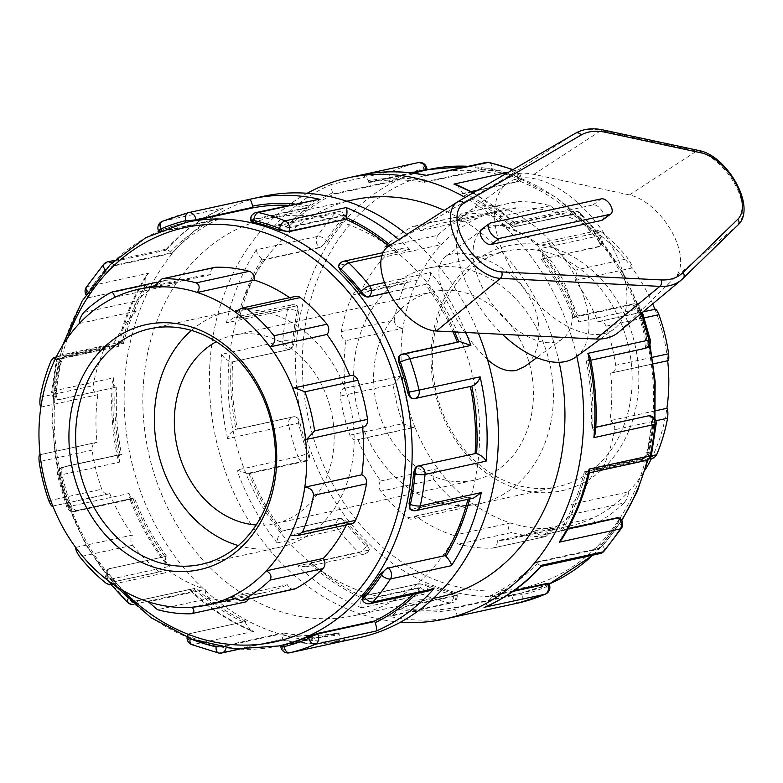 <?xml version="1.0" encoding="UTF-8"?>
<svg xmlns="http://www.w3.org/2000/svg" width="783" height="783" viewBox="0 0 783 783"><rect width="100%" height="100%" fill="white"/><g stroke="black" fill="none" stroke-linecap="round" stroke-linejoin="round"><path stroke-width="0.59" stroke-dasharray="3.92 2.94" d="M618.609 332.227A95.643 51.492 53.8 0 0 620.214 330.788L675.044 277.476A50.484 27.18 53.8 0 0 671.902 231.915A50.484 27.18 53.8 0 0 629.473 194.928L533.879 174.384A95.643 51.492 53.8 0 0 506.63 177.389L389.259 245.705A50.484 27.18 53.8 0 0 388.72 246.038M481.408 229.468A9.034 4.864 -126.2 0 1 482.465 228.998L593.025 204.911A9.034 4.864 -126.2 0 1 601.833 210.666A9.034 4.864 -126.2 0 1 602.646 219.954M510.154 267.16A90.329 48.634 -126.2 0 1 507.325 183.281A90.329 48.634 -126.2 0 1 611.288 245.128A90.329 48.634 -126.2 0 1 614.117 328.997A90.329 48.634 -126.2 0 1 510.154 267.16M576.131 356.833A90.329 48.634 53.8 0 0 573.303 272.964A90.329 48.634 53.8 0 0 469.34 211.116A90.329 48.634 53.8 0 0 502.451 334.331M560.657 275.714A67.749 36.478 -126.2 0 1 562.781 338.618A67.749 36.478 -126.2 0 1 554.844 342.132A67.749 36.478 -126.2 0 1 488.827 298.989A67.749 36.478 -126.2 0 1 482.69 229.331A67.749 36.478 -126.2 0 1 560.657 275.714M614.616 429.74A7.233 5.931 -102.3 0 0 609.908 420.725A161.562 132.415 -102.3 0 0 610.681 373.109A7.233 5.931 -102.3 0 0 611.308 373.021A7.233 5.931 -102.3 0 0 615.673 365.289A168.795 138.346 -102.3 0 0 605.983 326.208A7.233 5.931 -102.3 0 0 598.956 321.48A7.233 5.931 -102.3 0 0 597.958 321.813A161.562 132.415 -102.3 0 0 575.104 280.412A7.233 5.931 -102.3 0 0 575.045 270.174A168.795 138.346 -102.3 0 0 548.433 243.493A7.233 5.931 -102.3 0 0 543.872 242.299A7.233 5.931 -102.3 0 0 540.172 245.382A161.562 132.415 -102.3 0 0 502.412 226.003A7.233 5.931 -102.3 0 0 497.332 217.263A168.795 138.346 -102.3 0 0 463.967 213.172A7.233 5.931 -102.3 0 0 463.027 213.279A7.233 5.931 -102.3 0 0 458.613 220.63A161.562 132.415 -102.3 0 0 443.55 222.822A161.562 132.415 -102.3 0 0 420.373 230.691A7.233 5.931 -102.3 0 0 413.483 226.307A7.233 5.931 -102.3 0 0 412.21 226.776A168.795 138.346 -102.3 0 0 384.835 246.841A7.233 5.931 -102.3 0 0 384.443 257.02A161.562 132.415 -102.3 0 0 360.327 292.656A7.233 5.931 -102.3 0 0 356.04 291.677A7.233 5.931 -102.3 0 0 352.193 295.083A168.795 138.346 -102.3 0 0 341.271 331.63A7.233 5.931 -102.3 0 0 345.988 340.644A161.562 132.415 -102.3 0 0 345.205 388.26A7.233 5.931 -102.3 0 0 344.579 388.348A7.233 5.931 -102.3 0 0 340.214 396.081A168.795 138.346 -102.3 0 0 349.903 435.152A7.233 5.931 -102.3 0 0 356.931 439.889A7.233 5.931 -102.3 0 0 357.929 439.557A161.562 132.415 -102.3 0 0 380.783 480.958A7.233 5.931 -102.3 0 0 380.841 491.195A168.795 138.346 -102.3 0 0 407.454 517.876A7.233 5.931 -102.3 0 0 412.015 519.06A7.233 5.931 -102.3 0 0 415.714 515.987A161.562 132.415 -102.3 0 0 453.474 535.357A7.233 5.931 -102.3 0 0 458.564 544.107A168.795 138.346 -102.3 0 0 491.92 548.198A7.233 5.931 -102.3 0 0 492.859 548.08A7.233 5.931 -102.3 0 0 497.274 540.73A161.562 132.415 -102.3 0 0 512.336 538.538A161.562 132.415 -102.3 0 0 535.513 530.678A7.233 5.931 -102.3 0 0 542.404 535.063A7.233 5.931 -102.3 0 0 543.686 534.583A168.795 138.346 -102.3 0 0 571.052 514.529A7.233 5.931 -102.3 0 0 571.443 504.35A161.562 132.415 -102.3 0 0 595.56 468.704A7.233 5.931 -102.3 0 0 599.847 469.683A7.233 5.931 -102.3 0 0 603.693 466.286A168.795 138.346 -102.3 0 0 614.616 429.74L655.86 420.755M655.42 410.811L609.908 420.725M651.515 458.427A161.562 132.415 -102.3 0 0 652.552 456.293L654.138 457.859M595.56 468.704L652.552 456.293A161.562 132.415 -102.3 0 0 666.901 408.315M655.244 309.216L654.95 309.393A161.562 132.415 -102.3 0 1 667.674 360.699L610.681 373.109M363.195 427.068A7.233 5.931 77.7 0 1 362.558 427.166L305.566 439.586M571.052 514.529L624.002 502.999C627.026 499.192 628.504 495.502 628.436 491.93L571.443 504.35M624.002 502.999A168.795 138.346 77.7 0 1 596.626 523.054L543.686 534.583M491.92 548.198L545.859 536.541L554.266 528.319A161.562 132.415 -102.3 0 0 569.329 526.127A161.562 132.415 -102.3 0 0 592.506 518.268L595.452 523.504L596.626 523.054M535.513 530.678L592.506 518.268A161.562 132.415 -102.3 0 0 628.436 491.93A161.562 132.415 -102.3 0 0 645.202 469.859M351.724 523.739A7.233 5.931 77.7 0 1 347.437 522.76L290.444 535.18M407.454 517.876L460.394 506.347L466.11 507.276L472.707 503.567A161.562 132.415 -102.3 0 0 510.467 522.946A161.562 132.415 -102.3 0 0 554.266 528.319L497.274 540.73M544.87 536.658A168.795 138.346 77.7 0 1 511.505 532.567L458.564 544.107M453.474 535.357L510.467 522.946C507.707 527.262 508.05 530.463 511.505 532.567M192.158 607.207L249.151 594.786A7.233 5.931 77.7 0 1 248.426 599.103M244.746 602.137A7.233 5.931 77.7 0 1 243.797 602.244A168.795 138.346 -102.3 0 1 210.441 598.153A7.233 5.931 77.7 0 1 205.352 589.413L148.359 601.833M294.281 589.11A7.233 5.931 77.7 0 1 287.39 584.735L230.398 597.155M349.903 435.152L402.854 423.623L413.218 427.626L414.921 427.136A161.562 132.415 -102.3 0 0 437.775 468.547A161.562 132.415 -102.3 0 0 472.707 503.567L415.714 515.987M460.394 506.347A168.795 138.346 77.7 0 1 433.792 479.666L380.841 491.195M380.783 480.958L437.775 468.547C433.205 471.542 431.873 475.252 433.792 479.666M110.599 582.454L167.591 570.044A7.233 5.931 77.7 0 1 163.892 573.117A7.233 5.931 77.7 0 1 159.331 571.933A168.795 138.346 -102.3 0 1 132.719 545.252A7.233 5.931 77.7 0 1 132.66 535.014L75.667 547.434M341.271 331.63L394.211 320.09C394.593 324.945 397.519 327.656 402.981 328.224A161.562 132.415 -102.3 0 0 402.198 375.84A161.562 132.415 -102.3 0 0 414.921 427.136L357.929 439.557M402.854 423.623A168.795 138.346 77.7 0 1 393.164 384.541L340.214 396.081M345.205 388.26L402.198 375.84L401.141 376.026L393.164 384.541M52.813 506.024L109.806 493.613A7.233 5.931 77.7 0 1 108.817 493.946A7.233 5.931 77.7 0 1 101.79 489.209A168.795 138.346 -102.3 0 1 92.091 450.137A7.233 5.931 77.7 0 1 96.456 442.405A7.233 5.931 77.7 0 1 97.082 442.307L40.09 454.727M384.835 246.841L437.785 235.301C435.74 238.893 436.953 241.996 441.436 244.599A161.562 132.415 -102.3 0 0 417.319 280.245A161.562 132.415 -102.3 0 0 402.981 328.224L345.988 340.644M394.211 320.09A168.795 138.346 77.7 0 1 405.144 283.544L352.193 295.083M360.327 292.656L417.319 280.245L410.341 279.854L405.144 283.544M40.873 407.111L97.865 394.691A7.233 5.931 77.7 0 1 93.148 385.686A168.795 138.346 -102.3 0 1 104.07 349.14A7.233 5.931 77.7 0 1 107.927 345.734A7.233 5.931 77.7 0 1 112.204 346.712L55.211 359.133M463.967 213.172L516.917 201.642C513.403 202.552 512.973 204.745 515.615 208.219A161.562 132.415 -102.3 0 0 500.552 210.412A161.562 132.415 -102.3 0 0 477.376 218.271A161.562 132.415 -102.3 0 0 441.436 244.599L384.443 257.02M437.785 235.301A168.795 138.346 77.7 0 1 465.151 215.247L412.21 226.776M420.373 230.691L477.376 218.271L466.531 214.748L465.151 215.247M79.328 323.487L136.32 311.076A7.233 5.931 77.7 0 1 136.712 300.887A168.795 138.346 -102.3 0 1 164.087 280.833A7.233 5.931 77.7 0 1 165.36 280.363A7.233 5.931 77.7 0 1 172.26 284.738L115.258 297.158M548.433 243.493L601.383 231.954L597.967 230.515L597.165 232.962A161.562 132.415 -102.3 0 0 559.405 213.593L550.273 205.733A168.795 138.346 77.7 0 0 516.917 201.642L463.027 213.279M502.412 226.003L559.405 213.593A161.562 132.415 -102.3 0 0 515.615 208.219L458.613 220.63M153.497 287.107L210.5 274.686A7.233 5.931 77.7 0 1 214.904 267.336M652.66 303.873A161.562 132.415 -102.3 0 0 632.096 267.992A161.562 132.415 -102.3 0 0 597.165 232.962L540.172 245.382M601.383 231.954A168.795 138.346 77.7 0 1 627.995 258.635L575.045 270.174M235.057 311.849L292.049 299.439A7.233 5.931 77.7 0 1 295.759 296.356M346.399 524.904A161.562 132.415 -102.3 0 0 347.437 522.76M249.151 594.786A161.562 132.415 -102.3 0 0 264.214 592.594A161.562 132.415 -102.3 0 0 287.39 584.735M167.591 570.044A161.562 132.415 -102.3 0 0 205.352 589.413M109.806 493.613A161.562 132.415 -102.3 0 0 132.66 535.014M97.865 394.691A161.562 132.415 -102.3 0 0 97.082 442.307M136.32 311.076A161.562 132.415 -102.3 0 0 112.204 346.712M210.5 274.686A161.562 132.415 -102.3 0 0 195.437 276.879A161.562 132.415 -102.3 0 0 172.26 284.738M292.049 299.439A161.562 132.415 -102.3 0 0 289.602 297.697M654.911 309.285A161.562 132.415 -102.3 0 1 654.95 309.393L597.958 321.813M575.104 280.412L632.096 267.992C632.253 265.956 630.883 262.834 627.995 258.635M292.842 388.28L349.844 375.869A7.233 5.931 77.7 0 1 350.833 375.537M487.515 359.554C475.183 347.906 464.045 332.971 454.111 314.737C437.707 286.461 434.516 267.306 444.529 257.294C459.044 244.962 510.819 261.512 529.964 298.215C544.821 324.426 540.094 355.756 524.62 366.591M614.195 308.796A120.572 98.815 -102.3 0 0 506.572 251.049A120.572 98.815 -102.3 0 0 435.691 389.885A120.572 98.815 -102.3 0 0 557.907 486.664A120.572 98.815 -102.3 0 0 614.195 308.796M620.175 305.81A125.388 102.769 77.7 0 1 543.784 492.722A125.388 102.769 77.7 0 1 440.858 306.27A125.388 102.769 77.7 0 1 620.175 305.81M535.474 325.953A120.572 98.815 -102.3 0 0 427.851 268.197A120.572 98.815 -102.3 0 0 356.96 407.043A120.572 98.815 -102.3 0 0 479.186 503.812A120.572 98.815 -102.3 0 0 535.474 325.953M238.326 545.565A120.572 98.815 -102.3 0 0 279.913 547.219A120.572 98.815 -102.3 0 0 336.201 369.361A120.572 98.815 -102.3 0 0 228.587 311.614A120.572 98.815 -102.3 0 0 191.453 330.416M289.661 349.502L289.191 349.502A7.233 4.081 89.9 0 0 292.734 341.447L294.242 341.437C293.664 345.822 292.137 348.513 289.661 349.502L232.179 361.922A7.233 5.931 77.7 0 1 231.142 361.824C226.6 360.17 223.439 357.665 221.658 354.288L282.722 340.987A7.233 1.478 -175 0 1 292.734 341.447A218.594 179.16 -102.3 0 1 297.354 311.017A7.233 2.016 12.3 0 0 287.488 309.559L226.424 322.86L234.205 317.369L237.856 317.575A7.233 5.931 77.7 0 1 238.825 318.094L239.246 318.368A216.793 177.682 77.7 0 1 263.078 260.064L262.657 259.79A7.233 5.931 77.7 0 1 261.757 259.085C258.331 255.336 256.511 252.224 256.295 249.757L317.36 236.456A7.233 3.21 -147.1 0 1 326.266 240.264L327.637 241.164L320.09 247.643L263.078 260.064M231.142 361.824A218.594 179.16 -102.3 0 0 235.937 429.28L292.95 416.859A7.233 7.233 0 0 1 294.467 416.693L294.437 416.742C296.982 416.664 298.852 418.758 300.046 423.035L298.538 423.045A7.233 4.081 89.9 0 0 294.467 416.693A7.233 4.081 89.9 0 0 293.977 416.742A7.233 5.931 -102.3 0 0 292.95 416.859L292.95 416.859A7.233 5.931 -102.3 0 0 288.712 425.296L227.647 438.597C228.89 434.281 231.651 431.179 235.937 429.28L235.937 429.28A7.233 5.931 77.7 0 1 236.955 429.172L237.425 429.162A216.793 177.682 77.7 0 1 232.639 361.922M247.888 473.823L304.969 461.383A7.233 7.233 0 0 0 307.699 460.15L249.836 472.952A7.233 5.931 77.7 0 1 248.945 473.48L247.888 473.823L236.887 469.996L297.951 456.685A7.233 5.931 -102.3 0 0 304.969 461.383A7.233 5.931 -102.3 0 0 306.848 460.531A7.233 3.895 53.8 0 0 307.699 460.15A7.233 3.895 53.8 0 0 307.474 453.435A218.594 179.16 -102.3 0 1 298.538 423.045L288.712 425.296A225.827 185.091 77.7 0 0 297.951 456.685A7.233 0.656 160.2 0 0 307.474 453.435L308.717 452.525A216.793 177.682 -102.3 0 1 300.046 423.035M298.724 311.918L297.354 311.017A7.233 3.171 123.4 0 0 297.286 305.859L298.724 311.918A216.793 177.682 -102.3 0 0 294.242 341.437M576.777 356.363A225.827 185.091 -102.3 0 0 550.028 285.932A225.827 185.091 -102.3 0 0 465.161 197.453M307.171 193.284A225.827 185.091 -102.3 0 0 215.677 437.824A225.827 185.091 -102.3 0 0 400.602 622.142M62.043 474.889C61.299 470.514 62.131 467.823 64.529 466.834L121.081 454.414A7.233 5.931 -102.3 0 0 120.063 454.522L117.685 458.231L119.877 462.078L58.803 475.379A7.233 5.931 77.7 0 1 63.041 466.942A7.233 5.931 77.7 0 1 64.069 466.834A7.233 4.081 89.9 0 0 60.526 474.899L62.043 474.889A216.793 177.682 -102.3 0 0 70.715 504.369C72.467 508.47 74.669 510.457 77.331 510.33L134.343 497.91L76.949 510.614A7.233 5.931 77.7 0 1 75.06 511.475L75.06 511.475A7.233 5.931 77.7 0 1 68.043 506.777L129.107 493.476L129.205 497.43L132.131 499.035L133.061 498.722A7.233 5.931 -102.3 0 0 133.962 498.194M113.878 377.768L112.321 382.417L115.267 387.066A7.233 5.931 -102.3 0 0 116.305 387.174L59.283 399.594A7.233 5.931 77.7 0 1 52.813 391.079L113.878 377.768A225.827 185.091 -102.3 0 0 119.877 462.078M70.715 504.369L69.472 505.289A7.233 0.656 160.2 0 0 66.712 506.855A7.233 0.656 160.2 0 0 68.043 506.777A225.827 185.091 -102.3 0 1 58.803 475.379L57.531 475.633A7.233 7.233 0 0 1 63.041 466.942L120.053 454.522A218.594 179.16 -102.3 0 1 115.267 387.066M132.131 499.035L75.06 511.475A7.233 7.233 0 0 1 66.712 506.855L57.531 475.633L60.526 474.899A218.594 179.16 77.7 0 0 69.472 505.289A7.233 3.895 53.8 0 0 76.949 510.614L77.331 510.33M122.951 343.336A7.233 5.931 -102.3 0 0 121.982 342.817L119.407 342.377L118.194 343.58L118.654 346.34L57.58 359.642A7.233 5.931 77.7 0 1 61.857 354.914A7.233 5.931 77.7 0 1 65.938 355.756L122.951 343.336L66.359 356.04C63.756 356.989 61.877 359.573 60.722 363.772A216.793 177.682 -102.3 0 0 56.239 393.291L54.732 393.291A7.233 4.081 89.9 0 0 58.794 399.643L58.794 399.643A7.233 4.081 89.9 0 0 59.283 399.594L116.305 387.174M56.239 393.291C56.112 397.578 57.286 399.673 59.753 399.594L58.794 399.643A7.233 7.233 0 0 1 51.57 391.774A7.233 1.478 -175 0 1 52.813 391.079A225.827 185.091 -102.3 0 1 57.58 359.642A7.233 2.016 12.3 0 0 56.327 360.444L56.327 360.444A7.233 2.016 12.3 0 0 59.342 362.872L60.722 363.772M66.359 356.04L65.938 355.756A7.233 3.171 123.4 0 0 59.342 362.872A218.594 179.16 77.7 0 0 54.732 393.291A7.233 1.478 -175 0 1 51.57 391.774L56.327 360.444A7.233 7.233 0 0 1 61.857 354.914L119.407 342.377M478.364 333.127A225.827 185.091 -102.3 0 0 464.75 304.509A225.827 185.091 -102.3 0 0 406.798 234.45M263.176 196.347A225.827 185.091 -102.3 0 0 130.399 456.401A225.827 185.091 -102.3 0 0 359.319 637.646M320.09 247.643L319.67 247.369A7.233 3.171 123.4 0 0 326.266 240.264A218.594 179.16 -102.3 0 1 343.199 217.948A7.233 3.563 41.6 0 0 334.86 213.407L273.796 226.718L278.591 224.623L286.392 226.639A7.233 5.931 77.7 0 1 287.048 227.647L287.322 228.137A216.793 177.682 77.7 0 1 333.372 194.39L333.098 193.9A7.233 5.931 77.7 0 1 332.589 192.784C331.043 187.969 330.69 185.179 331.522 184.406L392.596 171.105A7.233 5.931 -102.3 0 0 390.12 181.48A7.233 1.419 151.1 0 0 399.085 176.997L399.956 178.573L390.384 181.969L333.372 194.39M234.205 317.369L291.756 304.832A7.233 7.233 0 0 1 297.286 305.859A7.233 3.171 123.4 0 0 295.847 305.673A7.233 5.931 -102.3 0 0 291.756 304.832A7.233 5.931 -102.3 0 0 287.488 309.559A225.827 185.091 77.7 0 0 282.722 340.987A7.233 5.931 -102.3 0 0 289.191 349.502L232.179 361.922M297.775 306.182L296.268 305.947L239.246 318.368M344.07 219.524L343.199 217.948A7.233 1.419 151.1 0 0 345.479 215.335L345.841 215.981L344.07 219.524A216.793 177.682 -102.3 0 0 327.637 241.164M148.525 273.238L145.844 276.282L145.883 284.327A7.233 5.931 -102.3 0 0 146.783 285.032L89.761 297.452A7.233 5.931 77.7 0 1 87.451 286.549L148.525 273.238A225.827 185.091 -102.3 0 0 118.654 346.34M111.998 262.843A7.233 5.931 77.7 0 1 114.161 265.32L171.174 252.899L171.438 253.379L114.426 265.799L106.057 271.378A216.793 177.682 -102.3 0 0 89.634 293.018L88.264 292.108A7.233 3.171 123.4 0 0 88.332 297.266A7.233 3.171 123.4 0 0 89.761 297.452L146.783 285.032M89.634 293.018L88.822 297.599L90.182 297.736M104.55 270.536A218.594 179.16 77.7 0 0 88.264 292.108A7.233 3.21 -147.1 0 1 87.941 291.795M86.238 287.302A7.233 3.21 -147.1 0 1 87.451 286.549A225.827 185.091 -102.3 0 1 104.951 263.499A7.233 3.563 41.6 0 0 103.836 264.116M278.591 224.623L337.61 211.762A7.233 7.233 0 0 1 345.479 215.335A7.233 1.419 151.1 0 0 344.07 215.227A7.233 5.931 -102.3 0 0 337.61 211.762L337.61 211.762A7.233 5.931 -102.3 0 0 334.86 213.407A225.827 185.091 77.7 0 0 317.36 236.456A7.233 5.931 -102.3 0 0 319.67 247.369L262.657 259.79M345.841 215.981L344.334 215.707L287.322 228.137M392.596 171.105A7.233 4.091 -113.4 0 1 399.085 176.997A218.594 179.16 -102.3 0 1 423.799 168.785A7.233 4.14 76.7 0 0 418.122 162.619A225.827 185.091 77.7 0 0 392.596 171.105M425.766 170.205L423.926 170.606A216.793 177.682 -102.3 0 0 399.956 178.573M114.426 265.799L114.161 265.32A7.233 1.419 151.1 0 0 105.265 269.753M158.763 231.259A7.233 1.419 151.1 0 0 158.792 231.465A7.233 1.419 151.1 0 0 160.212 231.572A7.233 5.931 77.7 0 1 162.688 221.188L223.752 207.887L222.675 208.307L216.715 218.026A7.233 5.931 -102.3 0 0 217.224 219.152L160.212 231.572L160.476 232.052L217.488 219.632L217.224 219.152M171.174 252.899A7.233 5.931 -102.3 0 0 170.518 251.881L166.72 248.994L166.016 250.198L104.951 263.499A7.233 5.931 77.7 0 1 107.702 261.855M189.232 221.706L185.923 222.45A216.793 177.682 -102.3 0 0 161.944 230.417C158.822 231.856 158.332 232.404 160.476 232.052L159.155 232.111L158.792 231.465A7.233 7.233 0 0 1 158.704 231.288M162.247 221.325A7.233 4.091 -113.4 0 1 162.688 221.188A225.827 185.091 -102.3 0 1 188.223 212.702L188.39 212.663M486.086 162.424A7.233 5.931 -102.3 0 0 481.653 169.51A7.233 0.724 175.9 0 1 491.675 168.609L491.812 170.43L481.692 170.068L424.68 182.488L424.64 181.93A7.233 5.931 77.7 0 1 424.64 180.697C425.257 176.136 426.099 174.482 427.185 175.744M359.7 175.323A225.827 185.091 77.7 0 0 357.058 175.921C362.372 174.648 366.199 176.292 368.529 180.844A7.233 5.931 77.7 0 1 368.705 182.077L368.744 182.635A216.793 177.682 77.7 0 1 424.68 182.488M423.926 170.606L423.799 168.785A7.233 0.724 175.9 0 1 426.97 169.157M426.246 170.068L427.019 169.911L426.246 170.068M489.209 162.433A7.233 3.876 -77.4 0 1 491.675 168.609A218.594 179.16 -102.3 0 1 517.553 176.694A7.233 3.621 112 0 0 516.212 170.86L516.212 170.86A7.233 3.621 112 0 0 514.979 170.782L508.568 172.182M516.907 178.27L517.553 176.694A7.233 2.662 -157.8 0 1 520.196 180.315L519.951 180.912L516.907 178.27A216.793 177.682 -102.3 0 0 491.812 170.43M250.511 220.092A7.233 0.724 175.9 0 1 251.754 219.592A7.233 5.931 77.7 0 1 256.178 212.506M315.833 199.518L308.766 205.939A7.233 5.931 -102.3 0 0 308.766 207.172L251.754 219.592L251.793 220.15L308.805 207.73L308.766 207.172M250.56 220.855L251.793 220.15M569.564 215.129L569.76 214.65A7.233 2.662 -157.8 0 1 579.234 217.341L578.598 218.917C575.378 216.118 572.363 214.855 569.564 215.129L512.748 227.07A7.233 5.931 77.7 0 1 513.266 226.052L515.694 223.781L516.8 224.095L517.641 226.081L578.706 212.78A7.233 5.931 -102.3 0 0 573.645 211.156A7.233 5.931 -102.3 0 0 569.76 214.65L512.748 227.07M457.096 184.964L462.273 192.452A7.233 5.931 77.7 0 1 461.911 193.567L461.716 194.057A216.793 177.682 77.7 0 1 512.552 227.55M513.002 169.608L516.212 170.86A7.233 7.233 0 0 1 520.196 180.315A7.233 2.662 -157.8 0 1 518.933 181.147A7.233 5.931 -102.3 0 0 514.979 170.782A225.827 185.091 77.7 0 0 512.591 169.842M519.951 180.912L476.544 190.827M578.598 218.917A216.793 177.682 -102.3 0 1 598.095 240.469L599.338 239.549A7.233 3.895 -126.2 0 1 599.563 246.273A7.233 3.895 -126.2 0 1 598.721 246.645A7.233 5.931 -102.3 0 0 599.475 235.732A225.827 185.091 77.7 0 0 578.706 212.78A7.233 2.613 -46 0 1 580.213 213.015A7.233 2.613 -46 0 1 579.234 217.341A218.594 179.16 -102.3 0 1 599.338 239.549A7.233 2.124 141.6 0 0 600.962 235.947A7.233 2.124 141.6 0 0 599.475 235.732L538.41 249.033L542.139 252.126L542.492 258.361A7.233 5.931 77.7 0 1 541.699 259.065L541.317 259.349A216.793 177.682 77.7 0 1 559.179 287.107A216.793 177.682 77.7 0 1 573.43 317.506L573.812 317.232A7.233 5.931 77.7 0 1 574.702 316.704L575.632 316.381L578.559 317.986L578.657 321.95L639.731 308.649A7.233 5.931 -102.3 0 0 632.713 303.951L632.713 303.951A7.233 5.931 -102.3 0 0 630.824 304.812A7.233 3.895 -126.2 0 1 638.302 310.137L637.059 311.047C635.307 306.946 633.104 304.959 630.442 305.086L573.43 317.506M338.589 265.574A7.233 2.662 -157.8 0 1 339.851 264.732A7.233 5.931 77.7 0 1 343.737 261.238M381.889 255.659L409.871 249.562L401.699 248.612L397.392 251.294A7.233 5.931 -102.3 0 0 396.873 252.312L339.656 265.212L396.873 252.312M338.51 265.868L339.656 265.212M515.694 223.781L573.645 211.156A7.233 7.233 0 0 1 580.213 213.015L600.962 235.947A7.233 7.233 0 0 1 599.563 246.273L541.317 259.349M598.095 240.469C600.483 243.865 600.561 246.019 598.339 246.929L541.699 259.065M641.355 313.288A225.827 185.091 77.7 0 0 639.731 308.649A7.233 0.656 -19.8 0 1 641.062 308.561A7.233 0.656 -19.8 0 1 638.302 310.137A218.594 179.16 -102.3 0 1 647.238 340.527L650.242 339.783M645.73 340.527L647.238 340.527A7.233 4.081 -90.1 0 1 643.704 348.592L643.235 348.592C645.642 347.603 646.474 344.911 645.73 340.527A216.793 177.682 -102.3 0 0 637.059 311.047M400.064 355.267A7.233 3.895 -126.2 0 1 400.916 354.895A7.233 5.931 77.7 0 1 402.805 354.033M459.885 341.603L458.828 341.946A7.233 5.931 -102.3 0 0 457.928 342.474L400.534 355.179L457.928 342.474M388.955 292.343L425.825 284.307A7.233 5.931 -102.3 0 0 426.618 283.603C429.505 279.609 430.836 275.91 430.63 272.513L384.522 282.555M399.878 355.433L400.534 355.179M648.97 415.773A7.233 4.081 -90.1 0 1 653.042 422.125L651.525 422.135C651.652 417.848 650.487 415.744 648.021 415.832M595.804 427.205L591.468 428.252A7.233 5.931 77.7 0 1 592.496 428.36L595.452 433.009M590.088 357.185L587.71 360.894A7.233 5.931 77.7 0 1 586.682 361.012L643.704 348.592A7.233 5.931 -102.3 0 0 644.732 348.474M592.496 428.36A218.594 179.16 -102.3 0 0 587.7 360.904L590.725 360.239M656.203 423.642A7.233 1.478 5 0 0 653.042 422.125A218.594 179.16 -102.3 0 1 648.422 452.554A7.233 2.016 -167.7 0 1 651.446 454.972M647.052 451.644L648.422 452.554A7.233 3.171 -56.6 0 1 641.835 459.66L641.414 459.386C644.008 458.427 645.887 455.853 647.052 451.644A216.793 177.682 -102.3 0 0 651.525 422.135M413.326 398.674L470.348 386.254L413.062 398.713M470.808 386.254A7.233 5.931 -102.3 0 0 471.826 386.146M619.441 518.15A7.233 3.171 -56.6 0 1 619.51 523.308L618.139 522.408L619.147 518.003M568.184 528.456L560.99 530.394A7.233 5.931 77.7 0 1 561.881 531.099L561.93 539.135M589.579 471.836L588.356 473.049L585.782 472.609A7.233 5.931 77.7 0 1 584.813 472.08L641.835 459.66A7.233 5.931 -102.3 0 0 645.916 460.502M621.536 528.124A7.233 3.21 32.9 0 0 619.51 523.308A218.594 179.16 -102.3 0 1 602.577 545.624A7.233 3.563 -138.4 0 1 603.928 551.31M601.706 544.048L602.577 545.624A7.233 1.419 -28.9 0 1 593.612 550.106L593.338 549.627L601.706 544.048A216.793 177.682 -102.3 0 0 618.139 522.408M416.008 510.594A7.233 5.931 77.7 0 1 411.927 509.753A7.233 3.171 -56.6 0 1 410.488 509.567M411.506 509.469L468.518 497.048L410.272 509.381M468.939 497.332A7.233 5.931 -102.3 0 0 469.908 497.851L473.568 498.057M548.971 583.961A7.233 1.419 -28.9 0 1 546.691 586.575L545.82 584.999C548.942 583.56 549.431 583.022 547.288 583.374M514.059 590.607L490.275 595.794L490.54 596.274A7.233 5.931 77.7 0 1 491.058 597.39L485.088 607.119M541.435 566.207L537.255 563.545A7.233 5.931 77.7 0 1 536.59 562.527L593.612 550.106A7.233 5.931 -102.3 0 0 600.062 553.571M545.516 594.091A7.233 4.091 66.6 0 0 546.691 586.575A218.594 179.16 -102.3 0 1 521.977 594.786A7.233 4.14 -103.3 0 1 519.589 602.704M549.049 584.108A216.793 177.682 77.7 0 1 521.39 593.093L521.85 592.966A216.793 177.682 -102.3 0 0 545.82 584.999M370.153 603.654A7.233 5.931 77.7 0 1 363.704 600.189A7.233 1.419 -28.9 0 1 362.284 600.081M363.439 599.709L363.704 600.189L420.716 587.769L420.451 587.289L363.439 599.709L361.932 599.435M420.716 587.769A7.233 5.931 -102.3 0 0 421.381 588.787L429.172 590.803M457.203 594.571L456.019 595.824A7.233 0.724 -4.1 0 0 457.262 595.334A7.233 0.724 -4.1 0 0 454.101 594.963L453.964 593.142L457.203 594.571L457.262 595.334A7.233 7.233 0 0 1 451.585 602.91A7.233 5.931 -102.3 0 0 456.019 595.824L399.007 608.254A7.233 5.931 77.7 0 1 398.997 609.487L391.94 615.908L388.358 616.201L449.422 602.9A7.233 5.931 -102.3 0 0 451.585 602.91L391.94 615.908M458.486 616.025C457.517 616.348 456.391 614.117 455.109 609.34A7.233 5.931 77.7 0 1 454.933 608.107L454.894 607.549A216.793 177.682 77.7 0 1 398.968 607.696L399.007 608.254M521.85 592.966L521.977 594.786A7.233 0.724 -4.1 0 0 511.955 595.687A7.233 5.931 -102.3 0 0 519.383 602.753M518.542 593.72L454.894 607.549M453.964 593.142A216.793 177.682 -102.3 0 1 428.869 585.302L428.223 586.878A7.233 2.662 22.2 0 0 418.748 584.187A7.233 5.931 -102.3 0 0 422.693 594.551A225.827 185.091 77.7 0 0 449.422 602.9A7.233 3.876 102.6 0 0 454.101 594.963A218.594 179.16 -102.3 0 1 428.223 586.878A7.233 3.621 -68 0 1 422.693 594.551L361.629 607.853C360.611 606.15 360.532 602.773 361.374 597.732A7.233 5.931 77.7 0 1 361.726 596.607L361.922 596.117A216.793 177.682 77.7 0 1 311.096 562.625L310.9 563.114A7.233 5.931 77.7 0 1 310.381 564.122L306.065 566.804L297.902 565.855L358.966 552.553A7.233 5.931 -102.3 0 0 364.026 554.178A7.233 5.931 -102.3 0 0 367.912 550.684A7.233 2.662 22.2 0 0 369.185 549.852A7.233 2.662 22.2 0 0 366.532 546.231L367.178 544.655L369.185 549.852A7.233 7.233 0 0 1 364.026 554.178L306.065 566.804M281.518 645.349L280.754 645.505L282.007 645.212L282.046 645.769A7.233 0.724 -4.1 0 0 280.803 646.269M218.878 646.729A7.233 0.724 -4.1 0 0 226.111 645.916A7.233 5.931 77.7 0 1 226.023 647.893M221.677 653.002A7.233 5.931 77.7 0 1 219.514 652.983L280.578 639.682L239.304 649.156M348.063 640.102A225.827 185.091 -102.3 0 1 280.578 639.682C281.665 640.934 282.516 639.29 283.123 634.729A7.233 5.931 -102.3 0 0 283.123 633.496L226.111 645.916L226.072 645.358L283.084 632.938L283.123 633.496M289.553 652.826A7.233 5.931 77.7 0 1 282.046 645.769L339.059 633.349A7.233 5.931 -102.3 0 0 339.235 634.582C341.574 639.134 345.401 640.768 350.706 639.505M189.036 633.79L246.048 621.369L189.036 633.79L187.812 634.514L190.856 637.156A216.793 177.682 -102.3 0 0 215.961 644.996L226.072 645.358M218.555 652.993A7.233 3.876 102.6 0 0 219.514 652.983A225.827 185.091 -102.3 0 1 192.784 644.634A7.233 3.621 -68 0 1 191.561 644.556M311.096 562.625L368.108 550.204L369.429 549.245M428.869 585.302L418.944 583.697L361.922 596.117M367.178 544.655A216.793 177.682 -102.3 0 1 347.681 523.103L346.438 524.013A7.233 3.895 53.8 0 0 338.961 518.689A7.233 5.931 -102.3 0 0 338.207 529.602A225.827 185.091 77.7 0 0 358.966 552.553A7.233 2.613 134 0 0 366.532 546.231A218.594 179.16 -102.3 0 1 346.438 524.013A7.233 2.124 -38.4 0 1 338.207 529.602L277.133 542.913C276.928 539.507 278.268 535.817 281.146 531.823A7.233 5.931 77.7 0 1 281.939 531.109L282.32 530.835A216.793 177.682 77.7 0 1 250.217 472.668M245.852 621.849A7.233 5.931 -102.3 0 0 245.5 622.974L250.677 630.452L253.849 631.333L192.784 644.634A7.233 5.931 77.7 0 1 188.84 634.269A7.233 2.662 22.2 0 0 187.568 635.111A7.233 2.662 22.2 0 0 189.809 638.448M166.065 556.351L109.052 568.771L166.065 556.351A7.233 5.931 -102.3 0 0 165.272 557.065L165.634 563.29L169.363 566.393L108.299 579.694A7.233 5.931 77.7 0 1 109.052 568.771A7.233 3.895 53.8 0 0 108.201 569.153L109.434 568.497C107.212 569.407 107.291 571.561 109.679 574.957A216.793 177.682 -102.3 0 0 129.175 596.509L128.529 598.085A7.233 2.662 22.2 0 0 138.004 600.776A7.233 5.931 77.7 0 1 134.118 604.27A7.233 5.931 77.7 0 1 129.058 602.636L190.122 589.335L190.964 591.331L192.08 591.645L194.507 589.374A7.233 5.931 -102.3 0 0 195.026 588.356L138.004 600.776L195.026 588.356M129.175 596.509C132.396 599.298 135.41 600.561 138.209 600.287M127.56 602.401A7.233 2.613 134 0 0 129.058 602.636A225.827 185.091 -102.3 0 1 108.299 579.694A7.233 2.124 -38.4 0 1 106.811 579.479A7.233 2.124 -38.4 0 1 108.426 575.867A218.594 179.16 77.7 0 0 128.529 598.085A7.233 2.613 134 0 0 128.011 598.956M64.529 466.834L121.551 454.414A216.793 177.682 77.7 0 1 116.765 387.164M123.371 343.62A216.793 177.682 77.7 0 1 147.204 285.306M171.438 253.379A216.793 177.682 77.7 0 1 217.488 219.632M288.966 205.371A216.793 177.682 77.7 0 1 308.805 207.73M388.789 245.989A216.793 177.682 77.7 0 1 396.668 252.792M389.053 292.519L425.443 284.591A216.793 177.682 77.7 0 1 443.305 312.348A216.793 177.682 77.7 0 1 453.005 331.855M457.321 342.161A216.793 177.682 77.7 0 1 457.546 342.748M468.518 497.048A216.793 177.682 77.7 0 1 467.96 499.28M420.451 587.289A216.793 177.682 77.7 0 1 413.434 594.228M282.007 645.212L339.019 632.791A216.793 177.682 77.7 0 1 283.084 632.938M339.059 633.349L339.019 632.791M246.048 621.369A216.793 177.682 77.7 0 1 195.221 587.867M236.955 429.172L293.977 416.742L237.425 429.162M412.758 173.043L368.744 182.635M471.777 191.864L461.716 194.057M586.682 361.012L586.222 361.012A216.793 177.682 77.7 0 1 590.999 428.252M643.235 348.592L586.222 361.012M584.813 472.08L584.392 471.806A216.793 177.682 77.7 0 1 560.569 530.111M641.414 459.386L584.392 471.806M536.59 562.527L536.326 562.047A216.793 177.682 77.7 0 1 490.275 595.794M593.338 549.627L536.326 562.047M455.98 595.276L398.968 607.696M249.836 472.952L307.23 460.247C309.52 459.298 310.019 456.724 308.717 452.525M347.681 523.103C344.843 519.804 342.063 518.238 339.342 518.405L282.32 530.835M111.01 584.637L106.811 579.479A7.233 7.233 0 0 1 108.201 569.153L108.201 569.153A7.233 3.895 53.8 0 0 108.426 575.867L109.679 574.957M166.446 556.077A216.793 177.682 77.7 0 1 134.343 497.91M559.14 362.284A203.247 166.583 -102.3 0 0 534.672 297.188A203.247 166.583 -102.3 0 0 444.294 210.402M353.26 199.841A203.247 166.583 -102.3 0 0 233.765 433.88A203.247 166.583 -102.3 0 0 439.782 597.008M449.393 315.764A203.247 166.583 -102.3 0 0 267.982 218.418A203.247 166.583 -102.3 0 0 148.486 452.457A203.247 166.583 -102.3 0 0 354.513 615.585A203.247 166.583 -102.3 0 0 449.393 315.764M256.168 524.982A96.456 79.054 -102.3 0 0 274.784 523.661A96.456 79.054 -102.3 0 0 319.816 381.37A96.456 79.054 -102.3 0 0 233.716 335.173A96.456 79.054 -102.3 0 0 216.245 341.711M519.08 337.962A96.456 79.054 -102.3 0 0 432.989 291.765A96.456 79.054 -102.3 0 0 376.271 402.834A96.456 79.054 -102.3 0 0 474.048 480.253A96.456 79.054 -102.3 0 0 519.08 337.962M458.221 201.495L389.259 245.705M620.214 330.788L682.893 278.572L737.723 225.259A45.404 24.449 53.8 0 0 734.894 184.289A45.404 24.449 53.8 0 0 696.733 151.011A4.825 3.475 102.1 0 1 698.925 150.542M629.473 194.928L696.733 151.011L601.138 130.477A4.825 3.475 102.1 0 1 603.331 129.998M533.879 174.384L601.138 130.477A90.574 48.761 53.8 0 0 575.339 133.316L506.63 177.389M482.465 228.998L490.745 222.93M593.025 204.911L601.305 198.843M737.723 225.259L675.044 277.476M651.162 455.951L603.693 466.286M652.366 357.293L615.673 365.289M190.856 613.784L243.797 602.244M106.39 583.462L159.331 571.933M210.441 598.153L157.491 609.693M48.84 500.748L101.79 489.209M132.719 545.252L79.778 556.782M40.207 397.216L93.148 385.686M92.091 450.137L39.15 461.667M83.771 312.427L136.712 300.887M104.07 349.14L51.13 360.669M550.273 205.733L497.332 217.263M164.087 280.833L111.137 292.372M605.983 326.208L644.223 317.878M227.647 438.597A225.827 185.091 77.7 0 1 221.658 354.288M538.41 249.033A225.827 185.091 77.7 0 1 561.274 283.485A225.827 185.091 77.7 0 1 578.657 321.95M472.815 193A225.827 185.091 77.7 0 1 517.641 226.081M273.796 226.718A225.827 185.091 77.7 0 1 331.522 184.406M226.424 322.86A225.827 185.091 77.7 0 1 256.295 249.757M277.133 542.913A225.827 185.091 77.7 0 1 236.887 469.996M361.629 607.853A225.827 185.091 77.7 0 1 297.902 565.855M455.843 616.622A225.827 185.091 77.7 0 1 388.358 616.201M465.846 332.501A225.827 185.091 -102.3 0 0 453.494 306.965A225.827 185.091 -102.3 0 0 430.63 272.513M190.122 589.335A225.827 185.091 -102.3 0 0 253.849 631.333M129.107 493.476A225.827 185.091 -102.3 0 0 169.363 566.393M223.752 207.887A225.827 185.091 -102.3 0 0 166.016 250.198M409.871 249.562A225.827 185.091 -102.3 0 0 398.792 239.578M238.825 318.094L296.268 305.947M261.757 259.085A218.594 179.16 -102.3 0 0 237.856 317.575M145.883 284.327A218.594 179.16 -102.3 0 0 121.982 342.817M105.206 269.822L106.057 271.378M390.384 181.969L390.12 181.48L333.098 193.9M287.048 227.647L344.07 215.227L344.334 215.707M332.589 192.784A218.594 179.16 -102.3 0 0 286.392 226.639M216.715 218.026A218.594 179.16 -102.3 0 0 170.518 251.881M481.692 170.068L481.653 169.51L424.64 181.93M368.705 182.077L411.085 172.837M424.64 180.697A218.594 179.16 -102.3 0 0 368.529 180.844M308.766 205.939A218.594 179.16 -102.3 0 0 295.074 204.04M461.911 193.567L471.18 191.551M477.757 190.122L518.737 181.636M513.266 226.052A218.594 179.16 -102.3 0 0 462.273 192.452M397.392 251.294A218.594 179.16 -102.3 0 0 390.208 245.079M630.442 305.086L573.812 317.232M574.702 316.704A218.594 179.16 -102.3 0 0 542.492 258.361M454.669 331.933A218.594 179.16 -102.3 0 0 426.618 283.603M595.804 427.312L591.468 428.252M567.959 528.868L560.99 530.394M561.881 531.099A218.594 179.16 -102.3 0 0 585.782 472.609M469.643 498.908A218.594 179.16 -102.3 0 0 469.908 497.851M512.963 591.39L490.54 596.274M491.058 597.39A218.594 179.16 -102.3 0 0 537.255 563.545M416.673 593.524A218.594 179.16 -102.3 0 0 421.381 588.787M454.933 608.107L511.955 595.687L511.916 595.129M398.997 609.487A218.594 179.16 -102.3 0 0 455.109 609.34M283.123 634.729A218.594 179.16 -102.3 0 0 339.235 634.582M215.961 644.996L216.039 646.171M190.259 638.625L190.856 637.156M368.108 550.204L310.9 563.114M361.726 596.607L418.944 583.697M310.381 564.122A218.594 179.16 -102.3 0 0 361.374 597.732M194.507 589.374A218.594 179.16 -102.3 0 0 245.5 622.974M281.939 531.109L339.342 518.405M248.945 473.48A218.594 179.16 -102.3 0 0 281.146 531.823M133.061 498.722A218.594 179.16 -102.3 0 0 165.272 557.065M186.374 222.323A216.793 177.682 -102.3 0 0 58.911 471.973A216.793 177.682 -102.3 0 0 278.67 645.975M122.941 590.49A211.968 173.728 77.7 0 1 67.837 337.561M622.025 275.097A211.968 173.728 -102.3 0 0 318.906 275.88A211.968 173.728 -102.3 0 0 492.899 591.067A211.968 173.728 -102.3 0 0 622.025 275.097M468.263 166.309A216.793 177.682 77.7 0 1 622.602 273.287A216.793 177.682 77.7 0 1 649.264 345.342M654.187 417.975A216.793 177.682 77.7 0 1 647.296 460.061M621.536 520.264A216.793 177.682 77.7 0 1 592.731 555.167M549.069 584.138L521.39 593.093A216.793 177.682 77.7 0 1 301.631 419.091A216.793 177.682 77.7 0 1 429.094 169.451M600.463 339.01L614.117 328.997M469.34 211.116L507.325 183.281M611.308 373.021L653.345 363.86M599.847 469.683L649.038 458.965M545.859 536.541L492.859 548.08M542.404 535.063L595.452 523.504M466.11 507.276L412.015 519.06M163.892 573.117L113.046 584.196M413.218 427.626L356.931 439.889M108.817 493.946L52.852 506.131M344.579 388.348L401.141 376.026M40.09 454.688L96.456 442.405M356.04 291.677L410.341 279.854M56.259 356.989L107.927 345.734M413.483 226.307L466.531 214.748M156.62 282.262L165.36 280.363M597.967 230.515L543.872 242.299M512.336 538.538L569.329 526.127M443.55 222.822L500.552 210.412M233.588 599.269L264.214 592.594M154.065 285.893L195.437 276.879M643.049 311.869L598.956 321.48M482.69 229.331L444.529 257.294M562.781 338.618L536.835 357.635M506.572 251.049L427.851 268.197M557.907 486.664L479.186 503.812M228.587 311.614L149.866 328.762M279.913 547.219L201.192 564.367M117.685 458.231C112.292 432.979 110.511 407.708 112.321 382.417M118.194 343.58C123.978 318.945 133.188 296.512 145.844 276.282M85.993 294.76A7.233 7.233 0 0 0 88.332 297.266L88.822 297.599M114.631 260.338L166.72 248.994M166.339 249.219C182.703 231.288 201.485 217.654 222.675 208.307M473.343 192.687L516.8 224.095M401.699 248.612L383.024 252.684M642.412 312.407L641.062 308.561A7.233 7.233 0 0 0 632.713 303.951L575.632 316.381M542.139 252.126C557.281 271.907 569.417 293.86 578.559 317.986M588.356 473.049L589.345 472.834M345.44 640.651L313.435 643.636L281.077 640.005M187.812 634.514L187.568 635.111A7.233 7.233 0 0 0 187.049 637.362M192.08 591.645L134.118 604.27A7.233 7.233 0 0 1 133.922 604.31M250.677 630.452C229.086 621.408 209.178 608.371 190.964 591.331M165.634 563.29C150.493 543.51 138.346 521.556 129.205 497.43M62.562 345.567L54.321 383.024L52.099 421.225L55.681 459.846L64.969 497.636L85.68 544.674L114.817 585.4M468.469 166.26L513.482 175.314L556.038 197.238L593.485 230.623L623.552 273.355L639.251 307.611L649.89 344.129M654.911 418.856L648.099 459.641M621.771 520.666L593.132 555.078M346.81 201.241L267.982 218.418M433.342 598.408L354.513 615.585M432.989 291.765L233.716 335.173M474.048 480.253L274.784 523.661"/><path stroke-width="1.17" d="M603.331 129.998A4.825 3.475 102.1 0 1 605.602 132.317L701.196 152.861A4.825 3.475 102.1 0 0 698.925 150.542L603.331 129.998C592.721 127.698 583.433 128.784 575.466 133.247L458.094 201.564A4.825 4.062 59.8 0 0 457.967 201.642A45.404 24.449 53.8 0 0 457.478 201.945L388.72 246.038A50.484 27.18 53.8 0 0 389.826 293.938A50.484 27.18 53.8 0 0 436.346 331.013L595.863 339.019A95.643 51.492 53.8 0 0 618.609 332.227L681.376 279.942A90.574 48.761 53.8 0 0 682.893 278.572A4.825 4.052 -134.2 0 0 683.089 278.405A4.825 4.052 -134.2 0 0 683.011 272.543A85.758 46.168 -126.2 0 1 661.175 279.923L501.658 271.926A40.589 21.855 -126.2 0 1 464.025 241.702A40.589 21.855 -126.2 0 1 463.8 203.335L581.172 135.009A4.825 4.062 -120.2 0 0 575.466 133.247A4.825 4.062 -120.2 0 0 575.339 133.316L458.221 201.495M610.926 213.886L602.646 219.954A9.034 4.864 -126.2 0 1 601.589 220.424L491.029 244.502A9.034 4.864 -126.2 0 1 482.23 238.756A9.034 4.864 -126.2 0 1 481.408 229.468L489.678 223.4A9.034 4.864 53.8 0 0 490.501 232.688A9.034 4.864 53.8 0 0 499.3 238.443L609.869 214.356A9.034 4.864 53.8 0 0 610.926 213.886A9.034 4.864 53.8 0 0 610.104 204.598A9.034 4.864 53.8 0 0 601.305 198.843L490.745 222.93A9.034 4.864 53.8 0 0 489.678 223.4M502.451 334.331A90.329 48.634 53.8 0 0 576.131 356.833L600.463 339.01M655.86 420.755L667.566 418.21C668.163 413.14 667.938 409.842 666.901 408.315L655.42 410.811M667.566 418.21A168.795 138.346 77.7 0 1 656.643 454.757L651.162 455.951M649.038 458.965L654.138 457.859L656.643 454.757M667.674 360.699C668.741 360.934 669.054 358.614 668.623 353.75L652.366 357.293M644.223 317.878L658.924 314.678C657.054 310.234 655.733 308.473 654.95 309.393M658.924 314.678A168.795 138.346 77.7 0 1 668.623 353.75M306.633 439.39L363.195 427.068A7.233 5.931 77.7 0 0 367.55 419.345L314.609 430.875L306.633 439.39L305.566 439.586A161.562 132.415 77.7 0 1 304.793 487.202C310.254 487.76 313.171 490.471 313.552 495.326L366.503 483.796A7.233 5.931 77.7 0 0 361.785 474.782A161.562 132.415 -102.3 0 0 362.568 427.205M297.432 535.572L351.724 523.739A7.233 5.931 77.7 0 0 355.57 520.343L302.63 531.872L297.432 535.572L290.444 535.18A161.562 132.415 77.7 0 0 304.793 487.202L361.785 474.782M367.55 419.345A168.795 138.346 -102.3 0 0 357.86 380.264A7.233 5.931 77.7 0 0 350.833 375.537L294.555 387.791L304.92 391.803L357.86 380.264M314.609 430.875A168.795 138.346 -102.3 0 0 304.92 391.803M290.444 535.18A161.562 132.415 77.7 0 1 266.328 570.817C270.81 573.43 272.034 576.533 269.988 580.115L322.929 568.585A7.233 5.931 77.7 0 0 323.33 558.406A161.562 132.415 -102.3 0 0 346.399 524.904M241.242 600.669L294.281 589.11A7.233 5.931 77.7 0 0 295.563 588.64L241.242 600.669L230.398 597.155A161.562 132.415 77.7 0 0 266.328 570.817L323.33 558.406M302.63 531.872A168.795 138.346 -102.3 0 0 313.552 495.326M355.57 520.343A168.795 138.346 -102.3 0 0 366.503 483.796M230.398 597.155A161.562 132.415 77.7 0 1 207.221 605.014A161.562 132.415 77.7 0 1 192.158 607.207C194.791 610.681 194.36 612.874 190.856 613.784L244.746 602.137A7.233 5.931 77.7 0 0 248.426 599.103M242.613 600.179A168.795 138.346 -102.3 0 0 269.988 580.115M295.563 588.64A168.795 138.346 -102.3 0 0 322.929 568.585M190.856 613.784A168.795 138.346 -102.3 0 1 157.491 609.693L148.359 601.833A161.562 132.415 77.7 0 1 110.599 582.454L109.796 584.901L106.39 583.462A168.795 138.346 -102.3 0 1 79.778 556.782C76.881 552.592 75.511 549.47 75.667 547.434A161.562 132.415 77.7 0 1 52.813 506.024L52.852 506.131M40.09 454.688L40.09 454.727A161.562 132.415 77.7 0 0 52.813 506.024C52.04 506.944 50.709 505.182 48.84 500.748A168.795 138.346 -102.3 0 1 39.15 461.667C38.719 456.802 39.033 454.492 40.09 454.727A161.562 132.415 77.7 0 1 40.873 407.111C39.825 405.584 39.61 402.286 40.207 397.216A168.795 138.346 -102.3 0 1 51.13 360.669L53.626 357.567L55.211 359.133A161.562 132.415 77.7 0 1 79.328 323.487C79.259 319.914 80.747 316.234 83.771 312.427A168.795 138.346 -102.3 0 1 111.137 292.372L112.321 291.922L115.258 297.158A161.562 132.415 77.7 0 1 138.434 289.299A161.562 132.415 77.7 0 1 153.497 287.107L161.915 278.885L215.844 267.228A7.233 5.931 77.7 0 0 214.904 267.336L161.915 278.885M153.497 287.107A161.562 132.415 77.7 0 1 197.296 292.48L254.289 280.06A7.233 5.931 77.7 0 0 249.209 271.319L196.259 282.859C199.714 284.953 200.066 288.164 197.296 292.48A161.562 132.415 77.7 0 1 235.057 311.849L241.663 308.14L247.369 309.079L300.32 297.55A7.233 5.931 77.7 0 0 295.759 296.356L241.663 308.14M235.057 311.849A161.562 132.415 77.7 0 1 269.988 346.879L326.981 334.458A7.233 5.931 77.7 0 0 326.922 324.221A168.795 138.346 -102.3 0 0 300.32 297.55M326.922 324.221L273.981 335.76C275.89 340.174 274.559 343.874 269.988 346.879A161.562 132.415 77.7 0 1 292.842 388.28L294.555 387.8M273.981 335.76A168.795 138.346 -102.3 0 0 247.369 309.079M196.259 282.859A168.795 138.346 -102.3 0 0 162.903 278.758M249.209 271.319A168.795 138.346 -102.3 0 0 215.844 267.228M666.901 408.315A161.562 132.415 -102.3 0 0 667.684 360.738M645.202 469.859A161.562 132.415 -102.3 0 0 651.515 458.427M289.602 297.697A161.562 132.415 -102.3 0 0 254.289 280.06M79.328 323.487A161.562 132.415 77.7 0 1 115.258 297.158M40.873 407.111A161.562 132.415 77.7 0 1 55.211 359.133M110.599 582.454A161.562 132.415 77.7 0 1 75.667 547.434M192.158 607.207A161.562 132.415 77.7 0 1 148.359 601.833M292.842 388.28A161.562 132.415 77.7 0 1 305.566 439.586M654.911 309.285A161.562 132.415 -102.3 0 0 652.66 303.873M349.795 375.762A161.562 132.415 -102.3 0 0 326.981 334.458M536.835 357.635L524.62 366.591L516.242 370.428C507.149 372.15 497.577 368.529 487.515 359.554M258.057 384.698A125.388 102.769 -102.3 0 0 78.75 385.158A125.388 102.769 -102.3 0 0 181.676 571.61A125.388 102.769 -102.3 0 0 258.057 384.698M257.48 386.508A120.572 98.815 77.7 0 1 201.192 564.367A120.572 98.815 77.7 0 1 78.975 467.598A120.572 98.815 77.7 0 1 149.866 328.762A120.572 98.815 77.7 0 1 257.48 386.508M191.453 330.416A120.572 98.815 -102.3 0 0 157.696 450.45A120.572 98.815 -102.3 0 0 238.326 545.565M465.161 197.453A225.827 185.091 -102.3 0 0 348.455 177.77A225.827 185.091 -102.3 0 0 307.171 193.284M400.602 622.142A225.827 185.091 -102.3 0 0 444.597 619.069A225.827 185.091 -102.3 0 0 576.777 356.363M406.798 234.45A225.827 185.091 -102.3 0 0 263.176 196.347L251.93 198.804A225.827 185.091 -102.3 0 0 249.317 199.391M350.422 639.564L350.706 639.505A225.827 185.091 -102.3 0 1 348.063 640.102L359.319 637.646A225.827 185.091 -102.3 0 0 478.364 333.127M87.941 291.795A7.233 3.21 -147.1 0 1 86.238 287.302A7.233 7.233 0 0 0 85.993 294.76M86.238 287.302L103.836 264.116A7.233 3.563 41.6 0 0 105.196 269.802L105.206 269.822M105.265 269.753A7.233 1.419 151.1 0 0 105.196 269.802A218.594 179.16 77.7 0 0 104.55 270.536M114.631 260.338L107.702 261.855A7.233 5.931 77.7 0 1 111.998 262.843M161.719 230.006L161.083 228.851A7.233 1.419 151.1 0 0 158.763 231.259M114.817 585.4L150.992 617.67L191.962 639.261L235.37 648.901L278.67 645.975A216.793 177.682 -102.3 0 0 379.882 326.159A216.793 177.682 -102.3 0 0 186.374 222.323L195.858 220.297L195.819 219.739A7.233 0.724 175.9 0 1 185.796 220.64A218.594 179.16 77.7 0 0 161.083 228.851A7.233 4.091 -113.4 0 1 162.247 221.325L188.174 212.712A7.233 4.14 76.7 0 0 185.796 220.64L185.923 222.431M319.405 199.225L256.178 212.506A7.233 5.931 77.7 0 1 258.341 212.526L319.405 199.225A225.827 185.091 -102.3 0 0 251.93 198.804L188.302 212.682A7.233 5.931 77.7 0 0 188.223 212.702A7.233 4.14 76.7 0 0 188.174 212.712A7.233 7.233 0 0 1 188.302 212.682A7.233 5.931 77.7 0 1 195.819 219.739L252.831 207.319A7.233 5.931 -102.3 0 0 252.655 206.086C251.382 201.3 250.257 199.078 249.288 199.401L188.39 212.663M426.441 175.421L488.249 162.433A7.233 5.931 -102.3 0 0 486.086 162.424L426.569 175.392M468.263 166.309A216.793 177.682 77.7 0 0 429.094 169.451L427.019 169.901L426.97 169.157A7.233 0.724 175.9 0 1 425.727 169.647A7.233 5.931 -102.3 0 0 418.21 162.6A7.233 5.931 -102.3 0 0 418.122 162.619L362.372 174.766M427.019 169.911L412.758 173.043M512.591 169.842A225.827 185.091 77.7 0 0 488.249 162.433A7.233 3.876 -77.4 0 1 489.209 162.433A7.233 7.233 0 0 0 486.086 162.424M278.905 230.124L288.829 231.719L289.025 231.239A7.233 2.662 -157.8 0 1 279.551 228.548A218.594 179.16 77.7 0 0 253.672 220.463A7.233 0.724 175.9 0 1 250.511 220.092L250.56 220.855L253.8 222.274L253.672 220.463A7.233 3.876 -77.4 0 1 258.341 212.526A225.827 185.091 -102.3 0 1 285.071 220.875A7.233 3.621 112 0 0 279.551 228.548L278.905 230.124A216.793 177.682 -102.3 0 0 253.8 222.274M508.568 172.182L453.915 184.093L457.096 184.964L473.343 192.687M383.024 252.684L343.737 261.238A7.233 5.931 77.7 0 1 348.797 262.873L381.889 255.659M346.037 218.819A7.233 5.931 -102.3 0 0 346.399 217.694C347.241 212.643 347.153 209.276 346.145 207.573L285.071 220.875A7.233 5.931 77.7 0 1 289.025 231.239L345.841 219.299A216.793 177.682 77.7 0 1 388.789 245.989M389.053 292.519L368.431 297.011C365.71 297.178 362.93 295.622 360.082 292.313A216.793 177.682 -102.3 0 0 340.585 270.771L341.231 269.195A7.233 2.662 -157.8 0 1 338.589 265.574L338.51 265.868M340.585 270.771L338.344 266.171M384.522 282.555L369.566 285.815A7.233 5.931 77.7 0 1 368.813 296.737A7.233 3.895 -126.2 0 1 361.335 291.403A218.594 179.16 77.7 0 0 341.231 269.195A7.233 2.613 -46 0 1 348.797 262.873A225.827 185.091 -102.3 0 1 369.566 285.815A7.233 2.124 141.6 0 0 361.335 291.403L360.082 292.313M642.412 312.407L650.242 339.783L587.896 353.348L590.088 357.185C595.471 382.437 597.263 407.718 595.452 433.009L593.886 437.648L654.95 424.347A7.233 1.478 5 0 0 656.203 423.642A7.233 7.233 0 0 0 648.97 415.773L648.97 415.773A7.233 4.081 -90.1 0 0 648.481 415.832L595.804 427.312M402.805 354.033L402.805 354.033A7.233 5.931 77.7 0 1 409.822 358.731L470.886 345.43L459.885 341.603L402.805 354.033A7.233 7.233 0 0 0 400.064 355.267L399.878 355.433M413.326 398.674C410.791 398.762 408.922 396.668 407.718 392.381A216.793 177.682 -102.3 0 0 399.046 362.901L400.299 361.991A7.233 3.895 -126.2 0 1 400.064 355.267M399.046 362.901C397.754 358.702 398.244 356.128 400.534 355.179M410.272 509.381L409.049 503.498A216.793 177.682 -102.3 0 0 413.522 473.979L415.039 473.979A7.233 1.478 5 0 0 425.042 474.429L486.116 461.128C484.325 457.761 481.163 455.246 476.622 453.602A218.594 179.16 -102.3 0 0 471.826 386.146C476.113 384.247 478.883 381.145 480.116 376.829L419.052 390.13A7.233 5.931 77.7 0 1 414.824 398.567A7.233 5.931 77.7 0 1 413.796 398.674A7.233 4.081 -90.1 0 1 413.307 398.733A7.233 4.081 -90.1 0 1 409.235 392.381A218.594 179.16 77.7 0 0 400.299 361.991A7.233 0.656 -19.8 0 1 409.822 358.731A225.827 185.091 -102.3 0 1 419.052 390.13L407.718 392.381M595.804 427.205L648.725 415.793M590.725 360.239L644.732 348.474A7.233 5.931 -102.3 0 0 648.96 340.047A225.827 185.091 77.7 0 0 641.355 313.288M656.203 423.642L651.446 454.972A7.233 2.016 -167.7 0 1 650.184 455.775L589.119 469.086L589.579 471.836C583.795 496.481 574.575 518.914 561.93 539.135L559.248 542.179L620.312 528.877A7.233 3.21 32.9 0 0 621.536 528.124A7.233 7.233 0 0 0 619.441 518.15A7.233 3.171 -56.6 0 0 618.002 517.964L567.959 528.868M413.062 398.713L413.307 398.733A7.233 7.233 0 0 0 414.824 398.567L471.826 386.146M476.622 453.602A7.233 5.931 -102.3 0 0 475.594 453.494L418.572 465.914A7.233 5.931 77.7 0 1 425.042 474.429A225.827 185.091 -102.3 0 1 420.275 505.867A7.233 2.016 -167.7 0 1 410.419 504.409L409.049 503.498M409.989 509.234L410.488 509.567A7.233 3.171 -56.6 0 1 410.419 504.409A218.594 179.16 77.7 0 0 415.039 473.979A7.233 4.081 -90.1 0 1 418.572 465.914L475.594 453.494M413.522 473.979C414.099 469.594 415.636 466.913 418.112 465.914M568.184 528.456L617.581 517.69L619.147 518.003M589.345 472.834L645.916 460.502A7.233 5.931 -102.3 0 0 650.184 455.775A225.827 185.091 77.7 0 0 654.95 424.347A7.233 5.931 -102.3 0 0 648.481 415.832L648.021 415.832M621.536 528.124L603.928 551.31A7.233 3.563 -138.4 0 1 602.822 551.927L541.748 565.228L541.435 566.207C525.07 584.128 506.288 597.772 485.088 607.119L545.085 594.228A7.233 5.931 -102.3 0 0 547.562 583.854A7.233 1.419 -28.9 0 1 548.971 583.961L548.619 583.315L547.288 583.374L514.059 590.607M451.468 565.659C451.262 563.192 449.442 560.09 446.007 556.341A7.233 5.931 -102.3 0 0 445.116 555.636L388.094 568.057A7.233 5.931 77.7 0 1 390.404 578.96L451.468 565.659A225.827 185.091 -102.3 0 0 481.339 492.566L420.275 505.867A7.233 5.931 77.7 0 1 416.008 510.594L473.568 498.057L481.339 492.566M363.704 595.902L364.565 597.468A218.594 179.16 77.7 0 0 381.507 575.162A7.233 3.21 32.9 0 0 390.404 578.96A225.827 185.091 -102.3 0 1 372.914 602.01A7.233 5.931 77.7 0 1 370.153 603.654L429.172 590.803L433.978 588.708L372.914 602.01A7.233 3.563 -138.4 0 1 364.565 597.468A7.233 1.419 -28.9 0 0 362.284 600.081L361.932 599.435L363.704 595.902A216.793 177.682 -102.3 0 0 380.127 574.262L381.507 575.162A7.233 3.171 -56.6 0 1 388.094 568.057L445.116 555.636M380.127 574.262L387.673 567.773M541.278 566.383L600.062 553.571A7.233 5.931 -102.3 0 0 602.822 551.927A225.827 185.091 77.7 0 0 620.312 528.877A7.233 5.931 -102.3 0 0 618.002 517.964L617.581 517.69M519.383 602.753A7.233 5.931 -102.3 0 0 519.462 602.734A7.233 5.931 -102.3 0 0 519.55 602.714A7.233 4.14 -103.3 0 1 519.55 602.714L519.589 602.704A225.827 185.091 77.7 0 0 545.085 594.228A7.233 4.091 66.6 0 0 545.516 594.091L545.516 594.091A7.233 7.233 0 0 0 548.971 583.961M282.007 645.212L283.837 644.82A216.793 177.682 -102.3 0 0 307.817 636.853L308.688 638.429A7.233 1.419 -28.9 0 1 317.653 633.936A7.233 5.931 77.7 0 1 315.177 644.321L376.241 631.02C377.083 630.246 376.731 627.447 375.184 622.642A7.233 5.931 -102.3 0 0 374.666 621.516L317.653 633.936L317.389 633.457L374.401 621.036L374.666 621.516M370.153 603.654L370.153 603.654A7.233 7.233 0 0 1 362.284 600.081M307.817 636.853L317.389 633.457M280.745 645.525L280.803 646.269A7.233 0.724 -4.1 0 0 283.965 646.641A218.594 179.16 77.7 0 0 308.688 638.429A7.233 4.091 66.6 0 0 315.177 644.321A225.827 185.091 -102.3 0 1 289.641 652.807A7.233 4.14 -103.3 0 1 283.965 646.641L283.837 644.82M458.486 616.025L519.462 602.734A7.233 7.233 0 0 0 519.589 602.704L458.486 616.025A225.827 185.091 77.7 0 1 455.843 616.622L444.597 619.069M226.023 647.893A7.233 5.931 77.7 0 1 221.677 653.002L239.304 649.156M216.039 646.171L216.088 646.817A7.233 0.724 -4.1 0 0 218.878 646.729M218.555 652.993L191.561 644.556A7.233 3.621 -68 0 1 190.22 638.732A218.594 179.16 77.7 0 0 216.088 646.817A7.233 3.876 102.6 0 0 218.555 652.993A7.233 7.233 0 0 0 221.677 653.002M128.011 598.956A7.233 2.613 134 0 0 127.56 602.401A7.233 7.233 0 0 0 133.922 604.31M195.858 220.297L252.87 207.877A216.793 177.682 77.7 0 1 288.966 205.371M252.831 207.319L252.87 207.877M288.829 231.719L345.841 219.299M453.005 331.855A216.793 177.682 77.7 0 1 457.321 342.161M470.387 386.459A216.793 177.682 77.7 0 1 475.124 453.494M467.96 499.28A216.793 177.682 77.7 0 1 444.695 555.353M413.434 594.228A216.793 177.682 77.7 0 1 374.401 621.036M476.544 190.827L471.777 191.864M444.294 210.402A203.247 166.583 -102.3 0 0 353.26 199.841L346.81 201.241M433.342 598.408L439.782 597.008A203.247 166.583 -102.3 0 0 559.14 362.284M216.245 341.711A96.456 79.054 -102.3 0 0 177.007 446.241A96.456 79.054 -102.3 0 0 256.168 524.982M501.658 271.926A4.825 3.719 -87.1 0 1 500.327 278.376A45.404 24.449 53.8 0 1 458.476 245.02A45.404 24.449 53.8 0 1 457.478 201.945L458.094 201.564A4.825 4.062 59.8 0 1 463.8 203.335M436.346 331.013L500.327 278.376L659.834 286.372A4.825 3.719 -87.1 0 0 661.175 279.923M595.863 339.019L659.834 286.372A90.574 48.761 53.8 0 0 681.376 279.942L737.919 225.083A4.825 4.052 -134.2 0 0 737.831 219.23L683.011 272.543M737.723 225.259A4.825 4.052 -134.2 0 0 737.919 225.083C757.278 207.661 727.221 155.533 698.925 150.542M701.196 152.861A40.589 21.855 -126.2 0 1 735.306 182.605A40.589 21.855 -126.2 0 1 737.831 219.23M581.172 135.009A85.758 46.168 -126.2 0 1 605.602 132.317M491.029 244.502L499.3 238.443M601.589 220.424L609.869 214.356M453.915 184.093A225.827 185.091 77.7 0 1 472.815 193M348.455 177.77L359.7 175.323A225.827 185.091 77.7 0 1 427.185 175.744M541.748 565.228A225.827 185.091 77.7 0 1 484.021 607.539M589.119 469.086A225.827 185.091 77.7 0 1 559.248 542.179M587.896 353.348A225.827 185.091 77.7 0 1 593.886 437.648M470.886 345.43A225.827 185.091 -102.3 0 0 465.846 332.501M486.116 461.128A225.827 185.091 -102.3 0 0 480.116 376.829M376.241 631.02A225.827 185.091 -102.3 0 0 433.978 588.708M350.706 639.505L289.641 652.807A7.233 5.931 77.7 0 1 289.553 652.826L350.569 639.535M398.792 239.578A225.827 185.091 -102.3 0 0 346.145 207.573M411.085 172.837L425.727 169.647L425.766 170.205M295.074 204.04A218.594 179.16 -102.3 0 0 252.655 206.086M471.18 191.551L477.757 190.122M390.208 245.079A218.594 179.16 -102.3 0 0 346.399 217.694M368.431 297.011L388.955 292.343M458.789 341.838A218.594 179.16 -102.3 0 0 454.669 331.933M446.007 556.341A218.594 179.16 -102.3 0 0 469.643 498.908M547.288 583.374L547.562 583.854L512.963 591.39M375.184 622.642A218.594 179.16 -102.3 0 0 416.673 593.524M67.837 337.561A211.968 173.728 77.7 0 1 211.253 224.408A211.968 173.728 77.7 0 1 373.902 329.154A211.968 173.728 77.7 0 1 351.175 598.378A211.968 173.728 77.7 0 1 122.941 590.49M649.264 345.342A216.793 177.682 77.7 0 1 654.187 417.975M647.296 460.061A216.793 177.682 77.7 0 1 621.536 520.264M592.731 555.167A216.793 177.682 77.7 0 1 549.049 584.108M653.345 363.86L667.87 360.699M113.046 584.196L109.796 584.901M53.626 357.567L56.259 356.989M112.321 291.922L156.62 282.262M207.221 605.014L233.588 599.269M138.434 289.299L154.065 285.893M655.244 309.216L643.049 311.869M107.702 261.855A7.233 7.233 0 0 0 103.836 264.116M162.257 221.325A7.233 7.233 0 0 0 158.704 231.288M362.333 174.775L418.21 162.6A7.233 7.233 0 0 1 426.97 169.157M359.7 175.323C381.742 170.567 404.067 170.596 426.696 175.421M489.209 162.433L513.002 169.608M256.178 212.506A7.233 7.233 0 0 0 250.511 220.092M343.737 261.238A7.233 7.233 0 0 0 338.589 265.574M644.732 348.474A7.233 7.233 0 0 0 650.242 339.783M618.942 517.827L619.441 518.15M645.916 460.502A7.233 7.233 0 0 0 651.446 454.972M410.488 509.567A7.233 7.233 0 0 0 416.008 510.594M600.062 553.571A7.233 7.233 0 0 0 603.928 551.31M545.516 594.091L519.589 602.704M458.466 616.025L455.843 616.622M348.063 640.102L345.44 640.651M280.803 646.269A7.233 7.233 0 0 0 289.553 652.826M187.049 637.362A7.233 7.233 0 0 0 191.561 644.556M127.56 602.401L111.01 584.637M186.374 222.323L145.785 237.67L110.315 264.497L82.039 301.181L62.562 345.567M281.518 645.349L278.67 645.975M649.89 344.129L655.136 381.487L654.911 418.856M648.099 459.641L637.166 491.655L621.771 520.666M593.132 555.078L549.069 584.138M429.094 169.451L468.469 166.26"/></g></svg>
